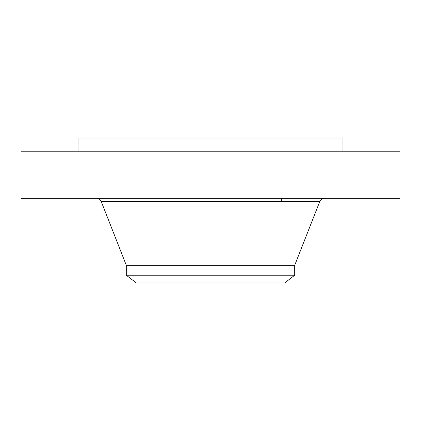 <?xml version="1.0" encoding="UTF-8"?>
<svg xmlns="http://www.w3.org/2000/svg" width="421" height="421" viewBox="0 0 421 421"><rect width="100%" height="100%" fill="white"/><g stroke="black" fill="none" stroke-linecap="round" stroke-linejoin="round"><path stroke-width="0.63" d="M21.05 151.202L399.95 151.202L399.95 198.354L21.05 198.354L21.05 151.202M78.938 151.202L78.938 138.025L342.062 138.025L342.062 151.202M126.3 275.245L294.7 275.245L284.628 282.975L136.372 282.975L126.3 275.245L126.3 265.304L294.7 265.304L319.755 201.559C320.665 199.528 322.233 198.459 324.454 198.354M126.3 265.304L101.245 201.559L319.755 201.559M281.312 201.559L281.312 198.354M294.7 275.245L294.7 265.304M101.245 201.559C100.335 199.528 98.767 198.459 96.546 198.354"/></g></svg>

